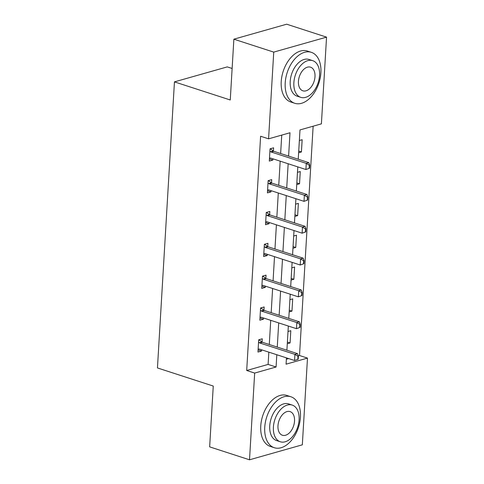<?xml version="1.0" encoding="UTF-8"?>
<svg xmlns="http://www.w3.org/2000/svg" width="484" height="484" viewBox="0 0 484 484"><rect width="100%" height="100%" fill="white"/><g stroke="black" fill="none" stroke-linecap="round" stroke-linejoin="round"><path stroke-width="0.73" d="M232.132 68.474L227.256 66.895L174.446 81.875L157.451 367.943L213.262 386.057L209.651 446.865L249.514 459.8L254.669 373.079L276.08 367.005L276.806 354.742M174.446 81.875L230.257 99.982L233.869 39.18L286.685 24.2L326.549 37.135L321.4 123.856L299.989 129.93L298.247 159.23M298.295 355.861L299.511 355.516L313.136 126.203M299.511 355.516L307.485 358.099L302.331 444.82L249.514 459.8M286.365 359.243L288.664 358.59M299.36 140.505L302.155 139.713L301.429 151.952L298.634 152.75M297.466 172.334L300.268 171.542L299.536 183.787L296.74 184.579M295.579 204.169L298.374 203.377L297.648 215.616L294.853 216.408M293.685 235.998L296.48 235.206L295.754 247.451L292.959 248.244M291.798 267.827L294.593 267.035L293.867 279.28L291.065 280.073M289.904 299.663L292.699 298.87L291.973 311.109L289.178 311.902M288.016 331.492L290.811 330.699L290.079 342.944L287.284 343.737M288.609 156.102L289.995 132.761L268.584 138.835L260.61 136.246L246.695 370.496L268.106 364.422L268.838 352.152M269.292 344.499L270.725 320.323M271.179 312.67L272.619 288.494M273.073 280.835L274.507 256.659M274.96 249.006L276.4 224.83M276.854 217.177L278.288 193.001M278.748 185.342L280.182 161.166M280.635 153.513L281.73 135.109M273.412 151.117L273.605 147.808L270.042 148.818L269.31 161.063L272.879 160.053L272.952 158.825M271.518 182.952L271.718 179.643L268.148 180.653L267.422 192.892L270.992 191.882L271.064 190.654M269.63 214.781L269.824 211.472L266.254 212.482L265.528 224.727L269.098 223.711L269.171 222.483M267.737 246.61L267.936 243.301L264.367 244.317L263.641 256.556L267.204 255.546L267.283 254.318M265.849 278.445L266.043 275.136L262.473 276.146L261.747 288.385L265.317 287.375L265.389 286.147M263.955 310.274L264.155 306.965L260.586 307.975L259.854 320.22L263.423 319.21L263.496 317.976M262.062 342.103L262.261 338.794L258.692 339.81L257.966 352.049L261.535 351.039L261.608 349.811M233.869 39.18L273.738 52.115L326.549 37.135M246.695 370.496L254.669 373.079M268.584 138.835L273.738 52.115M277.265 347.089L278.699 322.913M279.153 315.253L280.593 291.078M281.047 283.424L282.481 259.249M282.934 251.595L284.374 227.419M284.828 219.76L286.262 195.584M286.722 187.931L288.155 163.755M286.443 357.87L286.074 364.174L307.485 358.099M297.793 166.883L296.359 191.059M295.899 198.712L294.466 222.888M294.012 230.547L292.572 254.723M292.118 262.376L290.684 286.552M290.231 294.205L288.791 318.381M288.337 326.041L286.903 350.216M268.106 364.422L276.08 367.005M269.437 158.933L272.879 160.053M298.731 151.081L301.429 151.952M296.843 182.91L299.536 183.787M267.549 190.769L270.992 191.882M294.95 214.745L297.648 215.616M265.656 222.598L269.098 223.711M293.056 246.574L295.754 247.451M263.768 254.427L267.204 255.546M291.168 278.403L293.867 279.28M261.874 286.262L265.317 287.375M289.275 310.238L291.973 311.109M259.981 318.091L263.423 319.21M287.387 342.067L290.079 342.944M258.093 349.92L261.535 351.039M309.566 168.232L309.748 165.171L309.324 165.292L309.143 168.353L309.566 168.232L305.906 169.515L270.822 158.129A2.142 1.549 -105.8 0 0 270.332 158.068L269.485 158.135M269.903 151.153L270.707 151.758A2.142 1.549 -105.8 0 0 271.185 152.006L306.269 163.392L308.84 162.666L309.748 165.171M270.253 148.757L273.279 151.026A2.142 1.549 -105.8 0 0 273.756 151.28L308.84 162.666M309.143 168.353L305.906 169.515L306.269 163.392L309.324 165.292M320.892 72.745A26.795 16.698 108 0 0 311.321 52.32A26.795 16.698 108 0 0 285.209 82.867A26.795 16.698 108 0 0 294.78 103.292A26.795 16.698 108 0 0 320.892 72.745M311.321 52.32L307.334 51.026A26.795 16.698 108 0 0 281.222 81.572A26.795 16.698 108 0 0 290.793 101.997L294.78 103.292M300.764 97.344L297.097 96.159A19.293 12.021 -72 0 1 290.2 81.451A19.293 12.021 -72 0 1 309.004 59.453L312.67 60.645A19.293 12.021 108 0 0 293.873 82.643A19.293 12.021 108 0 0 300.764 97.344A19.293 12.021 108 0 0 319.561 75.353A19.293 12.021 108 0 0 312.67 60.645M298.44 81.342A12.433 7.75 108 0 0 302.881 90.823A12.433 7.75 108 0 0 314.993 76.647A12.433 7.75 108 0 0 310.553 67.173A12.433 7.75 108 0 0 298.44 81.342M300.431 417.178A26.795 16.698 108 0 0 290.86 396.747A26.795 16.698 108 0 0 264.742 427.293A26.795 16.698 108 0 0 274.313 447.724A26.795 16.698 108 0 0 300.431 417.178M290.86 396.747L286.873 395.452A26.795 16.698 108 0 0 260.755 426.005A26.795 16.698 108 0 0 270.332 446.429L274.313 447.724M280.296 441.777L276.63 440.585A19.293 12.021 -72 0 1 269.739 425.878A19.293 12.021 -72 0 1 288.543 403.886L292.209 405.078A19.293 12.021 108 0 0 273.406 427.069A19.293 12.021 108 0 0 280.296 441.777A19.293 12.021 108 0 0 299.1 419.785A19.293 12.021 108 0 0 292.209 405.078M277.973 425.775A12.433 7.75 108 0 0 282.414 435.249A12.433 7.75 108 0 0 294.532 421.08A12.433 7.75 108 0 0 290.091 411.6A12.433 7.75 108 0 0 277.973 425.775M307.679 200.061L307.86 197L307.431 197.127L307.249 200.182L307.679 200.061L304.012 201.344L268.935 189.964A2.142 1.549 -105.8 0 0 268.445 189.903L267.598 189.97M268.009 182.982L268.82 183.587A2.142 1.549 -105.8 0 0 269.298 183.841L304.375 195.227L306.947 194.495L307.86 197M268.36 180.593L271.385 182.861A2.142 1.549 -105.8 0 0 271.863 183.109L306.947 194.495M307.249 200.182L304.012 201.344L304.375 195.227L307.431 197.127M305.785 231.897L305.967 228.835L305.537 228.956L305.356 232.017L305.785 231.897L302.125 233.179L267.041 221.793A2.142 1.549 -105.8 0 0 266.551 221.732L265.704 221.799M266.121 214.811L266.926 215.416A2.142 1.549 -105.8 0 0 267.404 215.67L302.488 227.056L305.059 226.324L305.967 228.835M266.472 212.422L269.497 214.69A2.142 1.549 -105.8 0 0 269.975 214.944L305.059 226.324M305.356 232.017L302.125 233.179L302.488 227.056L305.537 228.956M303.898 263.726L304.079 260.664L303.649 260.785L303.468 263.847L303.898 263.726L300.231 265.008L265.147 253.622A2.142 1.549 -105.8 0 0 264.663 253.562L263.81 253.628M264.228 246.646L265.038 247.251A2.142 1.549 -105.8 0 0 265.51 247.499L300.594 258.886L303.166 258.16L304.079 260.664M264.579 244.257L267.604 246.519A2.142 1.549 -105.8 0 0 268.082 246.773L303.166 258.16M303.468 263.847L300.231 265.008L300.594 258.886L303.649 260.785M302.004 295.555L302.185 292.493L301.756 292.62L301.574 295.676L302.004 295.555L298.344 296.837L263.26 285.457A2.142 1.549 -105.8 0 0 262.77 285.397L261.923 285.463M262.334 278.475L263.145 279.08A2.142 1.549 -105.8 0 0 263.623 279.335L298.707 290.721L301.272 289.989L302.185 292.493M262.691 276.086L265.716 278.354A2.142 1.549 -105.8 0 0 266.194 278.602L301.272 289.989M301.574 295.676L298.344 296.837L298.707 290.721L301.756 292.62M300.11 327.39L300.292 324.328L299.868 324.449L299.687 327.511L300.11 327.39L296.45 328.672L261.366 317.286A2.142 1.549 -105.8 0 0 260.876 317.226L260.029 317.292M260.446 310.304L261.251 310.909A2.142 1.549 -105.8 0 0 261.729 311.164L296.813 322.55L299.384 321.824L300.292 324.328M260.797 307.915L263.822 310.184A2.142 1.549 -105.8 0 0 264.3 310.438L299.384 321.824M299.687 327.511L296.45 328.672L296.813 322.55L299.868 324.449M298.223 359.219L298.404 356.157L297.975 356.278L297.793 359.34L298.223 359.219L294.556 360.501L259.478 349.115A2.142 1.549 -105.8 0 0 258.988 349.055L258.141 349.127M258.553 342.14L259.363 342.745A2.142 1.549 -105.8 0 0 259.841 342.999L294.925 354.379L297.491 353.653L298.404 356.157M258.904 339.75L261.929 342.013A2.142 1.549 -105.8 0 0 262.407 342.267L297.491 353.653M297.793 359.34L294.556 360.501L294.925 354.379L297.975 356.278M271.185 152.006L273.756 151.28M270.707 151.758L273.279 151.026M269.298 183.841L271.863 183.109M268.82 183.587L271.385 182.861M267.404 215.67L269.975 214.944M266.926 215.416L269.497 214.69M265.51 247.499L268.082 246.773M265.038 247.251L267.604 246.519M263.623 279.335L266.194 278.602M263.145 279.08L265.716 278.354M261.729 311.164L264.3 310.438M261.251 310.909L263.822 310.184M259.841 342.999L262.407 342.267M259.363 342.745L261.929 342.013"/></g></svg>
